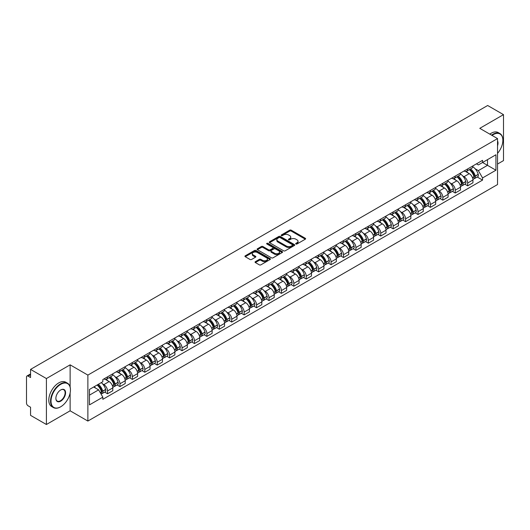 <?xml version="1.0" encoding="UTF-8"?>
<svg xmlns="http://www.w3.org/2000/svg" width="530" height="530" viewBox="0 0 530 530"><rect width="100%" height="100%" fill="white"/><g stroke="black" fill="none" stroke-linecap="round" stroke-linejoin="round"><path stroke-width="0.79" d="M295.912 243.985A0.775 0.444 0 0 0 297.005 243.985L305.306 239.196A1.106 0.636 0 0 0 305.631 238.745A1.106 0.636 0 0 0 305.306 238.288L291.242 230.172A1.106 0.636 0 0 0 289.678 230.172L281.377 234.962A0.775 0.444 0 0 0 282.47 235.598L283.543 234.975A3.538 2.04 0 0 1 288.545 234.975L289.718 235.651A3.538 2.04 0 0 1 290.751 237.095A3.538 2.04 0 0 1 289.718 238.54L288.645 239.156A0.775 0.444 0 0 0 289.738 239.792L290.811 239.169A3.538 2.04 0 0 1 295.813 239.169L296.985 239.845A3.538 2.04 0 0 1 298.019 241.289A3.538 2.04 0 0 1 296.985 242.733L295.912 243.356A0.775 0.444 0 0 0 295.912 243.985L295.912 243.356M255.374 261.661A1.106 0.636 0 0 0 255.049 262.111A1.106 0.636 0 0 0 255.374 262.562L259.322 264.841A1.106 0.636 0 0 0 260.886 264.841L270.101 259.514A1.106 0.636 0 0 0 270.426 259.064A1.106 0.636 0 0 0 270.101 258.613L256.036 250.491A1.106 0.636 0 0 0 254.48 250.491L245.257 255.818A1.106 0.636 0 0 0 244.933 256.268A1.106 0.636 0 0 0 245.257 256.719L250.021 259.468A1.106 0.636 0 0 0 251.584 259.468L255.533 257.196A1.106 0.636 0 0 0 255.857 256.739A1.106 0.636 0 0 0 255.533 256.288L253.168 254.923A2.955 1.709 0 0 1 252.3 253.718A2.955 1.709 0 0 1 254.128 252.141A2.955 1.709 0 0 1 257.348 252.512L266.61 257.858A2.955 1.709 0 0 1 267.471 259.064A2.955 1.709 0 0 1 265.649 260.641A2.955 1.709 0 0 1 262.43 260.27L260.886 259.382A1.106 0.636 0 0 0 259.322 259.382L255.374 261.661L255.374 262.562M87.874 375.094L70.126 364.845L46.402 378.546L30.561 369.397L487.66 105.496L503.5 114.639L479.776 128.339L497.531 138.588L87.874 375.094L87.874 421.058L497.531 184.546L497.531 138.588M283.623 250.809A1.106 0.636 0 0 0 285.186 250.809L294.408 245.489A1.106 0.636 0 0 0 294.726 245.032A1.106 0.636 0 0 0 294.408 244.582L280.344 236.466A1.106 0.636 0 0 0 278.78 236.466L269.558 241.786A1.106 0.636 0 0 0 269.233 242.236A1.106 0.636 0 0 0 269.558 242.687L283.623 250.809M267.173 244.151A0.775 0.444 0 0 1 267.955 244.264L267.955 243.343L282.258 251.598A1.106 0.636 0 0 1 282.576 252.048A1.106 0.636 0 0 1 282.258 252.499L273.036 257.825A1.106 0.636 0 0 1 271.473 257.825L257.408 249.703L261.35 247.444L261.35 246.523L257.408 248.802A1.106 0.636 0 0 0 257.083 249.252A1.106 0.636 0 0 0 257.408 249.703L257.408 248.802M261.35 247.444A1.106 0.636 0 0 1 262.913 247.444L262.913 246.523A1.106 0.636 0 0 0 261.35 246.523M262.913 246.523L268.617 249.815A1.106 0.636 0 0 0 270.181 249.815L272.798 248.305A1.106 0.636 0 0 0 273.122 247.855A1.106 0.636 0 0 0 272.798 247.404L266.862 243.972A0.775 0.444 0 0 1 267.955 243.343M46.402 378.546L46.402 424.503L30.561 415.361L30.561 407.225L28.09 405.801A2.252 1.298 -120 0 1 26.5 403.038L26.5 377.029A2.252 1.298 -120 0 1 26.964 375.995L30.561 373.922M497.531 164.048L503.5 160.603L503.5 114.639M46.402 424.503L70.126 410.81L87.874 421.058M30.561 369.397L30.561 377.532L28.09 376.108A2.252 1.298 -120 0 0 26.964 375.995M467.679 168.918A5.181 2.988 60 0 1 466.605 171.243L471.859 168.209A5.181 2.988 -120 0 0 472.932 165.89M462.69 175.92L464.015 176.689A5.181 2.988 60 0 1 467.679 183.029L472.932 179.995A5.181 2.988 -120 0 0 469.269 173.654L465.506 171.481M472.932 179.995L472.932 182.804L467.679 185.831L464.83 184.188M466.605 171.243A5.181 2.988 60 0 1 464.055 171.011M467.679 183.029L467.679 185.831M455.257 176.093A5.181 2.988 60 0 1 454.183 178.418L459.437 175.384A5.181 2.988 -120 0 0 460.51 173.058M452.408 191.356L455.257 193.006L460.51 189.972L460.51 187.169A5.181 2.988 -120 0 0 456.853 180.823L453.09 178.65M454.183 178.418A5.181 2.988 60 0 1 451.639 178.179M450.275 183.095L451.6 183.857A5.181 2.988 60 0 1 455.257 190.197L455.257 193.006M442.841 183.261A5.181 2.988 60 0 1 441.768 185.586L447.022 182.552A5.181 2.988 -120 0 0 448.095 180.227M439.993 198.531L442.841 200.174L448.095 197.14L448.095 194.338A5.181 2.988 -120 0 0 444.432 187.991L440.668 185.825M441.768 185.586A5.181 2.988 60 0 1 439.218 185.348M437.853 190.263L439.178 191.025A5.181 2.988 60 0 1 442.841 197.372L442.841 200.174M430.42 190.429A5.181 2.988 60 0 1 429.346 192.754L434.6 189.72A5.181 2.988 -120 0 0 435.673 187.395M427.571 205.7L430.42 207.343L435.673 204.308L435.673 201.506A5.181 2.988 -120 0 0 432.016 195.166L428.253 192.993M429.346 192.754A5.181 2.988 60 0 1 426.802 192.523M425.438 197.432L426.763 198.2A5.181 2.988 60 0 1 430.42 204.54L430.42 207.343M418.004 197.597A5.181 2.988 60 0 1 416.931 199.923L422.185 196.888A5.181 2.988 -120 0 0 423.258 194.563M415.156 212.868L418.004 214.511L423.258 211.477L423.258 208.674A5.181 2.988 -120 0 0 419.594 202.334L415.831 200.161M416.931 199.923A5.181 2.988 60 0 1 414.38 199.691M413.016 204.6L414.341 205.368A5.181 2.988 60 0 1 418.004 211.708L418.004 214.511M405.583 204.772A5.181 2.988 60 0 1 404.509 207.091L409.763 204.063A5.181 2.988 -120 0 0 410.836 201.738M402.734 220.036L405.583 221.686L410.836 218.651L410.836 215.843A5.181 2.988 -120 0 0 407.179 209.502L403.416 207.329M404.509 207.091A5.181 2.988 60 0 1 401.965 206.859M400.6 211.775L401.925 212.537A5.181 2.988 60 0 1 405.583 218.877L405.583 221.686M393.167 211.94A5.181 2.988 60 0 1 392.094 214.266L397.348 211.231A5.181 2.988 -120 0 0 398.421 208.906M390.318 227.204L393.167 228.854L398.421 225.82L398.421 223.017A5.181 2.988 -120 0 0 394.757 216.671L390.994 214.504M392.094 214.266A5.181 2.988 60 0 1 389.543 214.027M388.179 218.943L389.504 219.705A5.181 2.988 60 0 1 393.167 226.052L393.167 228.854M380.745 219.109A5.181 2.988 60 0 1 379.672 221.434L384.926 218.4A5.181 2.988 -120 0 0 385.999 216.074M377.897 234.379L380.745 236.022L385.999 232.988L385.999 230.186A5.181 2.988 -120 0 0 382.342 223.845L378.579 221.673M379.672 221.434A5.181 2.988 60 0 1 377.128 221.202M375.763 226.111L377.088 226.873A5.181 2.988 60 0 1 380.745 233.22L380.745 236.022M368.33 226.277A5.181 2.988 60 0 1 367.257 228.602L372.51 225.568A5.181 2.988 -120 0 0 373.584 223.243M365.481 241.548L368.33 243.19L373.584 240.156L373.584 237.354A5.181 2.988 -120 0 0 369.92 231.014L366.157 228.841M367.257 228.602A5.181 2.988 60 0 1 364.706 228.37M363.341 233.279L364.667 234.048A5.181 2.988 60 0 1 368.33 240.388L368.33 243.19M355.908 233.445A5.181 2.988 60 0 1 354.835 235.77L360.089 232.743A5.181 2.988 -120 0 0 361.162 230.417M353.059 248.716L355.908 250.359L361.162 247.331L361.162 244.522A5.181 2.988 -120 0 0 357.505 238.182L353.742 236.009M354.835 235.77A5.181 2.988 60 0 1 352.291 235.539M350.926 240.448L352.251 241.216A5.181 2.988 60 0 1 355.908 247.556L355.908 250.359M343.493 240.62A5.181 2.988 60 0 1 342.42 242.945L347.673 239.911A5.181 2.988 -120 0 0 348.747 237.586M340.644 255.884L343.493 257.534L348.747 254.499L348.747 251.697A5.181 2.988 -120 0 0 345.083 245.35L341.32 243.184M342.42 242.945A5.181 2.988 60 0 1 339.869 242.707M338.504 247.623L339.829 248.385A5.181 2.988 60 0 1 343.493 254.731L343.493 257.534M331.071 247.788A5.181 2.988 60 0 1 329.998 250.114L335.252 247.079A5.181 2.988 -120 0 0 336.325 244.754M328.222 263.059L331.071 264.702L336.325 261.668L336.325 258.865A5.181 2.988 -120 0 0 332.668 252.525L328.905 250.352M329.998 250.114A5.181 2.988 60 0 1 327.454 249.882M326.089 254.791L327.414 255.553A5.181 2.988 60 0 1 331.071 261.899L331.071 264.702M318.656 254.956A5.181 2.988 60 0 1 317.583 257.282L322.836 254.248A5.181 2.988 -120 0 0 323.909 251.922M315.807 270.227L318.656 271.87L323.909 268.836L323.909 266.034A5.181 2.988 -120 0 0 320.246 259.693L316.483 257.52M317.583 257.282A5.181 2.988 60 0 1 315.032 257.05M313.667 261.959L314.992 262.728A5.181 2.988 60 0 1 318.656 269.068L318.656 271.87M306.234 262.125A5.181 2.988 60 0 1 305.161 264.45L310.414 261.416A5.181 2.988 -120 0 0 311.488 259.097M303.385 277.395L306.234 279.038L311.488 276.011L311.488 273.202A5.181 2.988 -120 0 0 307.831 266.862L304.068 264.689M305.161 264.45A5.181 2.988 60 0 1 302.617 264.218M301.252 269.127L302.577 269.896A5.181 2.988 60 0 1 306.234 276.236L306.234 279.038M293.819 269.3A5.181 2.988 60 0 1 292.745 271.625L297.999 268.591A5.181 2.988 -120 0 0 299.072 266.265M290.97 284.564L293.819 286.213L299.072 283.179L299.072 280.377A5.181 2.988 -120 0 0 295.409 274.03L291.646 271.857M292.745 271.625A5.181 2.988 60 0 1 290.195 271.386M288.83 276.302L290.155 277.064A5.181 2.988 60 0 1 293.819 283.404L293.819 286.213M281.397 276.468A5.181 2.988 60 0 1 280.324 278.793L285.577 275.759A5.181 2.988 -120 0 0 286.651 273.434M278.548 291.738L281.397 293.381L286.651 290.347L286.651 287.545A5.181 2.988 -120 0 0 282.993 281.198L279.231 279.032M280.324 278.793A5.181 2.988 60 0 1 277.78 278.555M276.415 283.471L277.74 284.232A5.181 2.988 60 0 1 281.397 290.579L281.397 293.381M268.982 283.636A5.181 2.988 60 0 1 267.908 285.962L273.162 282.927A5.181 2.988 -120 0 0 274.235 280.602M266.133 298.907L268.982 300.55L274.235 297.515L274.235 294.713A5.181 2.988 -120 0 0 270.572 288.373L266.809 286.2M267.908 285.962A5.181 2.988 60 0 1 265.358 285.73M263.993 290.639L265.318 291.407A5.181 2.988 60 0 1 268.982 297.747L268.982 300.55M256.56 290.804A5.181 2.988 60 0 1 255.486 293.13L260.74 290.096A5.181 2.988 -120 0 0 261.813 287.77M253.711 306.075L256.56 307.718L261.813 304.684L261.813 301.881A5.181 2.988 -120 0 0 258.156 295.541L254.393 293.368M255.486 293.13A5.181 2.988 60 0 1 252.942 292.898M251.578 297.807L252.903 298.575A5.181 2.988 60 0 1 256.56 304.916L256.56 307.718M244.144 297.979A5.181 2.988 60 0 1 243.071 300.298L248.325 297.27A5.181 2.988 -120 0 0 249.398 294.945M241.296 313.243L244.144 314.893L249.398 311.859L249.398 309.056A5.181 2.988 -120 0 0 245.734 302.709L241.971 300.536M243.071 300.298A5.181 2.988 60 0 1 240.521 300.066M239.156 304.982L240.481 305.744A5.181 2.988 60 0 1 244.144 312.084L244.144 314.893M231.723 305.147A5.181 2.988 60 0 1 230.649 307.473L235.903 304.439A5.181 2.988 -120 0 0 236.976 302.113M228.874 320.411L231.723 322.061L236.976 319.027L236.976 316.224A5.181 2.988 -120 0 0 233.319 309.878L229.556 307.711M230.649 307.473A5.181 2.988 60 0 1 228.105 307.234M226.741 312.15L228.066 312.912A5.181 2.988 60 0 1 231.723 319.259L231.723 322.061M219.307 312.316A5.181 2.988 60 0 1 218.234 314.641L223.488 311.607A5.181 2.988 -120 0 0 224.561 309.281M216.459 327.586L219.307 329.229L224.561 326.195L224.561 323.393A5.181 2.988 -120 0 0 220.897 317.053L217.134 314.88M218.234 314.641A5.181 2.988 60 0 1 215.683 314.409M214.319 319.318L215.644 320.08A5.181 2.988 60 0 1 219.307 326.427L219.307 329.229M206.885 319.484A5.181 2.988 60 0 1 205.812 321.809L211.066 318.775A5.181 2.988 -120 0 0 212.139 316.45M204.037 334.755L206.885 336.398L212.139 333.363L212.139 330.561A5.181 2.988 -120 0 0 208.482 324.221L204.719 322.048M205.812 321.809A5.181 2.988 60 0 1 203.268 321.577M201.903 326.487L203.228 327.255A5.181 2.988 60 0 1 206.885 333.595L206.885 336.398M194.47 326.659A5.181 2.988 60 0 1 193.397 328.978L198.651 325.95A5.181 2.988 -120 0 0 199.724 323.625M191.621 341.923L194.47 343.566L199.724 340.538L199.724 337.729A5.181 2.988 -120 0 0 196.06 331.389L192.297 329.216M193.397 328.978A5.181 2.988 60 0 1 190.846 328.746M189.482 333.655L190.807 334.423A5.181 2.988 60 0 1 194.47 340.764L194.47 343.566M182.048 333.827A5.181 2.988 60 0 1 180.975 336.152L186.229 333.118A5.181 2.988 -120 0 0 187.302 330.793M179.2 349.091L182.048 350.741L187.302 347.707L187.302 344.904A5.181 2.988 -120 0 0 183.645 338.557L179.882 336.391M180.975 336.152A5.181 2.988 60 0 1 178.431 335.914M177.066 340.83L178.391 341.592A5.181 2.988 60 0 1 182.048 347.938L182.048 350.741M169.633 340.995A5.181 2.988 60 0 1 168.56 343.321L173.814 340.286A5.181 2.988 -120 0 0 174.887 337.961M166.784 356.266L169.633 357.909L174.887 354.875L174.887 352.072A5.181 2.988 -120 0 0 171.223 345.732L167.46 343.559M168.56 343.321A5.181 2.988 60 0 1 166.009 343.089M164.644 347.998L165.97 348.76A5.181 2.988 60 0 1 169.633 355.107L169.633 357.909M157.211 348.164A5.181 2.988 60 0 1 156.138 350.489L161.392 347.455A5.181 2.988 -120 0 0 162.465 345.129M154.362 363.434L157.211 365.077L162.465 362.043L162.465 359.241A5.181 2.988 -120 0 0 158.808 352.9L155.045 350.727M156.138 350.489A5.181 2.988 60 0 1 153.594 350.257M152.229 355.166L153.554 355.935A5.181 2.988 60 0 1 157.211 362.275L157.211 365.077M144.796 355.332A5.181 2.988 60 0 1 143.723 357.657L148.976 354.623A5.181 2.988 -120 0 0 150.05 352.304M141.947 370.602L144.796 372.245L150.05 369.218L150.05 366.409A5.181 2.988 -120 0 0 146.386 360.069L142.623 357.896M143.723 357.657A5.181 2.988 60 0 1 141.172 357.425M139.807 362.334L141.132 363.103A5.181 2.988 60 0 1 144.796 369.443L144.796 372.245M132.374 362.507A5.181 2.988 60 0 1 131.301 364.832L136.554 361.798A5.181 2.988 -120 0 0 137.628 359.473M129.525 377.771L132.374 379.42L137.628 376.386L137.628 373.584A5.181 2.988 -120 0 0 133.971 367.237L130.208 365.064M131.301 364.832A5.181 2.988 60 0 1 128.757 364.594M127.392 369.509L128.717 370.271A5.181 2.988 60 0 1 132.374 376.611L132.374 379.42M119.959 369.675A5.181 2.988 60 0 1 118.886 372L124.139 368.966A5.181 2.988 -120 0 0 125.212 366.641M117.11 384.946L119.959 386.589L125.212 383.554L125.212 380.752A5.181 2.988 -120 0 0 121.549 374.405L117.786 372.239M118.886 372A5.181 2.988 60 0 1 116.335 371.768M114.97 376.678L116.295 377.44A5.181 2.988 60 0 1 119.959 383.786L119.959 386.589M107.537 376.843A5.181 2.988 60 0 1 106.464 379.169L111.717 376.134A5.181 2.988 -120 0 0 112.791 373.809M104.688 392.114L107.537 393.757L112.791 390.723L112.791 387.92A5.181 2.988 -120 0 0 109.134 381.58L105.371 379.407M106.464 379.169A5.181 2.988 60 0 1 103.92 378.937M102.555 383.846L103.88 384.614A5.181 2.988 60 0 1 107.537 390.954L107.537 393.757M476.477 163.843L478.345 164.923L495.934 154.767L487.501 159.636L487.501 165.333L478.345 170.62L475.112 168.752M89.471 395.135L98.626 389.848L102.84 397.156L89.471 404.88L89.471 389.437L102.84 381.713L102.84 379.553L482.565 160.325L482.565 162.485L495.934 170.209L482.565 177.928L478.345 170.62M495.934 154.767L495.934 170.209M102.84 397.156L102.84 399.322L482.565 180.087L482.565 177.928M70.126 364.845L70.126 386.966M70.126 392.975L70.126 410.81M98.626 389.848L93.691 386.999M477.245 177.02L482.565 180.087M296.217 244.098L296.985 243.654A3.538 2.04 0 0 0 298.019 242.21L298.019 241.289M290.751 237.095L290.751 238.016A3.538 2.04 0 0 1 289.718 239.461L288.949 239.898M305.293 239.202L291.242 231.087A1.106 0.636 0 0 0 289.678 231.087L281.682 235.704M294.389 245.496L280.344 237.38A1.106 0.636 0 0 0 278.78 237.38L269.571 242.7M292.454 245.35A0.775 0.444 0 0 0 292.454 244.721L280.105 237.592A0.775 0.444 0 0 0 279.012 237.592L277.879 238.248A3.538 2.04 0 0 0 276.846 239.692A3.538 2.04 0 0 0 277.879 241.13L286.319 246.006A3.538 2.04 0 0 0 291.321 246.006L292.454 245.35L292.454 246.271A0.775 0.444 0 0 0 292.679 245.953L292.679 245.032M276.846 239.692L276.846 240.607A3.538 2.04 0 0 0 277.879 242.051L277.879 241.13M292.454 246.271L291.321 246.927A3.538 2.04 0 0 1 286.319 246.927L277.879 242.051M262.913 247.444L268.617 250.736A1.106 0.636 0 0 0 270.181 250.736L272.798 249.226A1.106 0.636 0 0 0 273.122 248.775L273.122 247.855M267.955 244.264L282.238 252.512M274.54 253.234A2.955 1.709 0 0 0 277.76 253.605A2.955 1.709 0 0 0 279.582 252.028A2.955 1.709 0 0 0 278.72 250.823L275.454 248.934A1.106 0.636 0 0 0 273.891 248.934L271.274 250.452A1.106 0.636 0 0 0 270.956 250.902A1.106 0.636 0 0 0 271.274 251.352L274.54 253.234L274.54 254.155A2.955 1.709 0 0 0 277.76 254.526A2.955 1.709 0 0 0 279.582 252.949L279.582 252.028M270.956 250.902L270.956 251.816A1.106 0.636 0 0 0 271.274 252.273L271.274 251.352M274.54 254.155L271.274 252.273M267.471 259.064L267.471 259.985A2.955 1.709 0 0 1 265.649 261.562A2.955 1.709 0 0 1 262.43 261.191L260.886 260.303A1.106 0.636 0 0 0 259.322 260.303L255.387 262.569M252.3 253.718L252.3 254.638A2.955 1.709 0 0 0 253.168 255.844L253.168 254.923M255.52 257.202L253.168 255.844M270.088 259.528L256.036 251.412A1.106 0.636 0 0 0 254.48 251.412L245.271 256.725L245.257 255.818M469.633 169.494A7.095 4.094 60 0 1 469.666 169.52A7.095 4.094 60 0 1 474.337 175.881L474.376 176.026A1.378 0.795 60 0 1 474.158 177.113A1.378 0.795 60 0 1 474.125 177.126M469.322 169.679A8.553 4.942 60 0 1 474.025 176.735L474.065 176.881A2.842 1.643 60 0 1 473.615 179.114L472.912 179.524M474.105 178.484A2.842 1.643 -120 0 0 474.887 178.378A2.842 1.643 -120 0 0 475.337 176.145L475.297 176A8.553 4.942 -120 0 0 470.594 168.944M472.826 166.798A8.553 4.942 60 0 1 478.206 174.324L478.245 174.469A2.842 1.643 60 0 1 477.795 176.702L474.887 178.378M466.4 171.342A8.553 4.942 60 0 1 468.189 173.032M472.349 173.045L473.442 173.674M457.211 176.669A7.095 4.094 60 0 1 457.251 176.689A7.095 4.094 60 0 1 461.915 183.049L461.955 183.201A1.378 0.795 60 0 1 461.743 184.281A1.378 0.795 60 0 1 461.709 184.301M456.9 176.848A8.553 4.942 60 0 1 461.603 183.903L461.65 184.056A2.842 1.643 60 0 1 461.199 186.282L460.49 186.692M461.683 185.659A2.842 1.643 -120 0 0 462.471 185.546A2.842 1.643 -120 0 0 462.922 183.32L462.875 183.168A8.553 4.942 -120 0 0 458.178 176.112M460.404 173.966A8.553 4.942 60 0 1 465.784 181.492L465.824 181.638A2.842 1.643 60 0 1 465.38 183.87L462.471 185.546M453.985 178.517A8.553 4.942 60 0 1 455.774 180.2M459.934 180.213L461.02 180.843M444.796 183.837A7.095 4.094 60 0 1 444.829 183.857A7.095 4.094 60 0 1 449.5 190.224L449.539 190.369A1.378 0.795 60 0 1 449.321 191.449A1.378 0.795 60 0 1 449.288 191.469M444.484 184.016A8.553 4.942 60 0 1 449.188 191.078L449.228 191.224A2.842 1.643 60 0 1 448.777 193.457L448.075 193.861M449.268 192.827A2.842 1.643 -120 0 0 450.05 192.721A2.842 1.643 -120 0 0 450.5 190.489L450.46 190.343A8.553 4.942 -120 0 0 445.757 183.281M447.989 181.134A8.553 4.942 60 0 1 453.369 188.66L453.408 188.812A2.842 1.643 60 0 1 452.958 191.038L450.05 192.721M441.563 185.685A8.553 4.942 60 0 1 443.352 187.368M447.512 187.381L448.605 188.011M432.374 191.005A7.095 4.094 60 0 1 432.414 191.025A7.095 4.094 60 0 1 437.078 197.392L437.117 197.538A1.378 0.795 60 0 1 436.906 198.624A1.378 0.795 60 0 1 436.872 198.637M432.063 191.184A8.553 4.942 60 0 1 436.766 198.246L436.813 198.392A2.842 1.643 60 0 1 436.362 200.625L435.653 201.036M436.846 199.995A2.842 1.643 -120 0 0 437.634 199.889A2.842 1.643 -120 0 0 438.085 197.657L438.038 197.511A8.553 4.942 -120 0 0 433.341 190.449M435.567 188.302A8.553 4.942 60 0 1 440.947 195.835L440.986 195.981A2.842 1.643 60 0 1 440.543 198.213L437.634 199.889M429.148 192.854A8.553 4.942 60 0 1 430.936 194.543M435.097 194.55L436.183 195.179M419.959 198.174A7.095 4.094 60 0 1 419.992 198.2A7.095 4.094 60 0 1 424.662 204.56L424.702 204.706A1.378 0.795 60 0 1 424.484 205.792A1.378 0.795 60 0 1 424.45 205.806M419.647 198.352A8.553 4.942 60 0 1 424.351 205.415L424.391 205.56A2.842 1.643 60 0 1 423.94 207.793L423.238 208.204M424.431 207.164A2.842 1.643 -120 0 0 425.212 207.058A2.842 1.643 -120 0 0 425.663 204.825L425.623 204.679A8.553 4.942 -120 0 0 420.919 197.617M423.152 195.477A8.553 4.942 60 0 1 428.531 203.003L428.571 203.149A2.842 1.643 60 0 1 428.121 205.382L425.212 207.058M416.726 200.022A8.553 4.942 60 0 1 418.514 201.711M422.675 201.725L423.768 202.354M407.537 205.348A7.095 4.094 60 0 1 407.577 205.368A7.095 4.094 60 0 1 412.241 211.728L412.28 211.881A1.378 0.795 60 0 1 412.068 212.961A1.378 0.795 60 0 1 412.035 212.981M407.225 205.527A8.553 4.942 60 0 1 411.929 212.583L411.976 212.729A2.842 1.643 60 0 1 411.525 214.961L410.816 215.372M412.009 214.332A2.842 1.643 -120 0 0 412.797 214.226A2.842 1.643 -120 0 0 413.248 211.993L413.201 211.848A8.553 4.942 -120 0 0 408.504 204.792M410.73 202.645A8.553 4.942 60 0 1 416.11 210.172L416.149 210.317A2.842 1.643 60 0 1 415.705 212.55L412.797 214.226M404.31 207.19A8.553 4.942 60 0 1 406.099 208.88M410.26 208.893L411.346 209.522M497.531 153.375A13.734 7.93 120 0 0 502.864 140.284A13.734 7.93 120 0 0 493.152 134.68A13.734 7.93 120 0 0 492.025 135.408M491.568 135.143A14.071 8.122 -60 0 1 492.913 134.269A14.071 8.122 -60 0 1 499.949 133.567A14.071 8.122 -60 0 1 502.864 140.013A14.071 8.122 -60 0 1 502.864 140.152M497.531 140.94A6.87 3.962 -60 0 1 497.531 145.79M489.819 134.136A14.071 8.122 -60 0 1 491.164 133.255A14.071 8.122 -60 0 1 498.2 132.56L499.949 133.567M60.493 406.901L60.731 406.762A13.734 7.93 120 0 0 70.444 389.941A13.734 7.93 120 0 0 60.731 384.336A13.734 7.93 120 0 0 51.019 401.157A13.734 7.93 120 0 0 60.731 406.762L60.493 406.901A14.071 8.122 -60 0 1 53.457 407.596A14.071 8.122 -60 0 1 51.297 396.321A14.071 8.122 -60 0 1 60.493 383.919A14.071 8.122 -60 0 1 67.529 383.223A14.071 8.122 -60 0 1 70.444 389.669A14.071 8.122 -60 0 1 70.444 389.808M60.731 389.941L60.731 389.941A6.87 3.962 -60 0 1 65.587 392.743A6.87 3.962 -60 0 1 60.731 401.157A6.87 3.962 -60 0 1 55.875 398.355A6.87 3.962 -60 0 1 60.731 389.941L60.731 389.941M55.875 398.216A6.532 3.77 120 0 0 57.227 401.064A6.532 3.77 120 0 0 60.493 400.746A6.532 3.77 120 0 0 64.759 394.989A6.532 3.77 120 0 0 63.759 389.755A6.532 3.77 120 0 0 60.612 390.014M53.457 407.596L51.702 406.589A14.071 8.122 -60 0 1 49.548 395.314A14.071 8.122 -60 0 1 58.737 382.912A14.071 8.122 -60 0 1 65.78 382.216L67.529 383.223M395.122 212.517A7.095 4.094 60 0 1 395.155 212.537A7.095 4.094 60 0 1 399.825 218.903L399.865 219.049A1.378 0.795 60 0 1 399.647 220.129A1.378 0.795 60 0 1 399.613 220.149M394.81 212.696A8.553 4.942 60 0 1 399.514 219.758L399.554 219.904A2.842 1.643 60 0 1 399.103 222.136L398.401 222.54M399.593 221.507A2.842 1.643 -120 0 0 400.375 221.401A2.842 1.643 -120 0 0 400.826 219.168L400.786 219.023A8.553 4.942 -120 0 0 396.082 211.96M398.315 209.814A8.553 4.942 60 0 1 403.694 217.34L403.734 217.485A2.842 1.643 60 0 1 403.284 219.718L400.375 221.401M391.889 214.365A8.553 4.942 60 0 1 393.677 216.048M397.838 216.061L398.931 216.69M382.7 219.685A7.095 4.094 60 0 1 382.74 219.705A7.095 4.094 60 0 1 387.404 226.071L387.443 226.217A1.378 0.795 60 0 1 387.231 227.304A1.378 0.795 60 0 1 387.198 227.317M382.388 219.864A8.553 4.942 60 0 1 387.092 226.926L387.139 227.072A2.842 1.643 60 0 1 386.688 229.304L385.979 229.709M387.172 228.675A2.842 1.643 -120 0 0 387.96 228.569A2.842 1.643 -120 0 0 388.41 226.336L388.364 226.191A8.553 4.942 -120 0 0 383.667 219.128M385.893 216.982A8.553 4.942 60 0 1 391.272 224.515L391.312 224.66A2.842 1.643 60 0 1 390.868 226.893L387.96 228.569M379.473 221.533A8.553 4.942 60 0 1 381.262 223.223M385.423 223.229L386.509 223.859M370.284 226.853A7.095 4.094 60 0 1 370.318 226.873A7.095 4.094 60 0 1 374.988 233.24L375.028 233.385A1.378 0.795 60 0 1 374.809 234.472A1.378 0.795 60 0 1 374.776 234.485M369.973 227.032A8.553 4.942 60 0 1 374.677 234.094L374.717 234.24A2.842 1.643 60 0 1 374.266 236.473L373.564 236.883M374.756 235.843A2.842 1.643 -120 0 0 375.538 235.737A2.842 1.643 -120 0 0 375.989 233.505L375.949 233.359A8.553 4.942 -120 0 0 371.245 226.297M373.478 224.157A8.553 4.942 60 0 1 378.857 231.683L378.897 231.829A2.842 1.643 60 0 1 378.447 234.061L375.538 235.737M367.051 228.702A8.553 4.942 60 0 1 368.84 230.391M373.001 230.404L374.094 231.034M357.863 234.028A7.095 4.094 60 0 1 357.902 234.048A7.095 4.094 60 0 1 362.566 240.408L362.606 240.56A1.378 0.795 60 0 1 362.394 241.64A1.378 0.795 60 0 1 362.361 241.653M357.551 234.207A8.553 4.942 60 0 1 362.255 241.263L362.301 241.408A2.842 1.643 60 0 1 361.851 243.641L361.142 244.052M362.334 243.012A2.842 1.643 -120 0 0 363.123 242.906A2.842 1.643 -120 0 0 363.573 240.673L363.527 240.527A8.553 4.942 -120 0 0 358.83 233.472M361.056 231.325A8.553 4.942 60 0 1 366.435 238.851L366.475 238.997A2.842 1.643 60 0 1 366.031 241.23L363.123 242.906M354.636 235.87A8.553 4.942 60 0 1 356.425 237.559M360.585 237.573L361.672 238.202M345.447 241.196A7.095 4.094 60 0 1 345.481 241.216A7.095 4.094 60 0 1 350.151 247.583L350.191 247.729A1.378 0.795 60 0 1 349.972 248.808A1.378 0.795 60 0 1 349.939 248.828M345.136 241.375A8.553 4.942 60 0 1 349.84 248.431L349.88 248.583A2.842 1.643 60 0 1 349.429 250.816L348.727 251.22M349.919 250.186A2.842 1.643 -120 0 0 350.708 250.081A2.842 1.643 -120 0 0 351.151 247.848L351.112 247.695A8.553 4.942 -120 0 0 346.408 240.64M348.641 238.493A8.553 4.942 60 0 1 354.02 246.019L354.06 246.165A2.842 1.643 60 0 1 353.609 248.398L350.708 250.081M342.214 243.045A8.553 4.942 60 0 1 344.003 244.727M348.164 244.741L349.257 245.37M333.025 248.365A7.095 4.094 60 0 1 333.065 248.385A7.095 4.094 60 0 1 337.729 254.751L337.769 254.897A1.378 0.795 60 0 1 337.557 255.977A1.378 0.795 60 0 1 337.524 255.997M332.714 248.543A8.553 4.942 60 0 1 337.418 255.606L337.464 255.751A2.842 1.643 60 0 1 337.014 257.984L336.305 258.388M337.497 257.355A2.842 1.643 -120 0 0 338.286 257.249A2.842 1.643 -120 0 0 338.736 255.016L338.69 254.87A8.553 4.942 -120 0 0 333.993 247.808M336.219 245.662A8.553 4.942 60 0 1 341.598 253.188L341.638 253.34A2.842 1.643 60 0 1 341.194 255.573L338.286 257.249M329.799 250.213A8.553 4.942 60 0 1 331.588 251.896M335.748 251.909L336.835 252.538M320.61 255.533A7.095 4.094 60 0 1 320.643 255.553A7.095 4.094 60 0 1 325.314 261.919L325.354 262.065A1.378 0.795 60 0 1 325.135 263.152A1.378 0.795 60 0 1 325.102 263.165M320.299 255.712A8.553 4.942 60 0 1 325.003 262.774L325.042 262.92A2.842 1.643 60 0 1 324.592 265.152L323.89 265.563M325.082 264.523A2.842 1.643 -120 0 0 325.87 264.417A2.842 1.643 -120 0 0 326.314 262.184L326.275 262.039A8.553 4.942 -120 0 0 321.571 254.976M323.803 252.836A8.553 4.942 60 0 1 329.183 260.363L329.223 260.508A2.842 1.643 60 0 1 328.772 262.741L325.87 264.417M317.377 257.381A8.553 4.942 60 0 1 319.166 259.071M323.327 259.077L324.42 259.713M308.188 262.708A7.095 4.094 60 0 1 308.228 262.728A7.095 4.094 60 0 1 312.892 269.088L312.932 269.233A1.378 0.795 60 0 1 312.72 270.32A1.378 0.795 60 0 1 312.687 270.333M307.877 262.887A8.553 4.942 60 0 1 312.581 269.942L312.627 270.088A2.842 1.643 60 0 1 312.177 272.321L311.468 272.731M312.66 271.691A2.842 1.643 -120 0 0 313.449 271.585A2.842 1.643 -120 0 0 313.899 269.353L313.853 269.207A8.553 4.942 -120 0 0 309.156 262.151M311.382 260.005A8.553 4.942 60 0 1 316.761 267.531L316.801 267.677A2.842 1.643 60 0 1 316.357 269.909L313.449 271.585M304.962 264.549A8.553 4.942 60 0 1 306.751 266.239M310.911 266.252L311.998 266.881M295.773 269.876A7.095 4.094 60 0 1 295.806 269.896A7.095 4.094 60 0 1 300.477 276.262L300.517 276.408A1.378 0.795 60 0 1 300.298 277.488A1.378 0.795 60 0 1 300.265 277.508M295.462 270.055A8.553 4.942 60 0 1 300.165 277.11L300.205 277.263A2.842 1.643 60 0 1 299.755 279.489L299.052 279.9M300.245 278.866A2.842 1.643 -120 0 0 301.033 278.753A2.842 1.643 -120 0 0 301.477 276.527L301.438 276.375A8.553 4.942 -120 0 0 296.734 269.32M298.966 267.173A8.553 4.942 60 0 1 304.346 274.699L304.386 274.845A2.842 1.643 60 0 1 303.935 277.077L301.033 278.753M292.54 271.724A8.553 4.942 60 0 1 294.329 273.407M298.489 273.42L299.582 274.05M283.351 277.044A7.095 4.094 60 0 1 283.391 277.064A7.095 4.094 60 0 1 288.055 283.431L288.095 283.577A1.378 0.795 60 0 1 287.883 284.656A1.378 0.795 60 0 1 287.85 284.676M283.04 277.223A8.553 4.942 60 0 1 287.744 284.285L287.79 284.431A2.842 1.643 60 0 1 287.339 286.664L286.631 287.068M287.823 286.034A2.842 1.643 -120 0 0 288.611 285.928A2.842 1.643 -120 0 0 289.062 283.696L289.016 283.55A8.553 4.942 -120 0 0 284.319 276.488M286.544 274.341A8.553 4.942 60 0 1 291.924 281.867L291.964 282.02A2.842 1.643 60 0 1 291.52 284.246L288.611 285.928M280.125 278.893A8.553 4.942 60 0 1 281.914 280.575M286.074 280.589L287.161 281.218M270.936 284.212A7.095 4.094 60 0 1 270.969 284.232A7.095 4.094 60 0 1 275.64 290.599L275.68 290.745A1.378 0.795 60 0 1 275.461 291.831A1.378 0.795 60 0 1 275.428 291.844M270.625 284.391A8.553 4.942 60 0 1 275.328 291.454L275.368 291.599A2.842 1.643 60 0 1 274.918 293.832L274.215 294.243M275.408 293.203A2.842 1.643 -120 0 0 276.196 293.097A2.842 1.643 -120 0 0 276.64 290.864L276.6 290.718A8.553 4.942 -120 0 0 271.897 283.656M274.129 281.51A8.553 4.942 60 0 1 279.509 289.042L279.548 289.188A2.842 1.643 60 0 1 279.098 291.421L276.196 293.097M267.703 286.061A8.553 4.942 60 0 1 269.492 287.75M273.652 287.757L274.745 288.386M258.514 291.381A7.095 4.094 60 0 1 258.554 291.407A7.095 4.094 60 0 1 263.218 297.767L263.258 297.913A1.378 0.795 60 0 1 263.046 299A1.378 0.795 60 0 1 263.012 299.013M258.203 291.56A8.553 4.942 60 0 1 262.906 298.622L262.953 298.768A2.842 1.643 60 0 1 262.502 301L261.793 301.411M262.986 300.371A2.842 1.643 -120 0 0 263.774 300.265A2.842 1.643 -120 0 0 264.225 298.032L264.178 297.886A8.553 4.942 -120 0 0 259.481 290.824M261.707 288.684A8.553 4.942 60 0 1 267.087 296.21L267.127 296.356A2.842 1.643 60 0 1 266.683 298.589L263.774 300.265M255.288 293.229A8.553 4.942 60 0 1 257.077 294.918M261.237 294.932L262.323 295.561M246.099 298.556A7.095 4.094 60 0 1 246.132 298.575A7.095 4.094 60 0 1 250.803 304.935L250.842 305.088A1.378 0.795 60 0 1 250.624 306.168A1.378 0.795 60 0 1 250.591 306.188M245.787 298.735A8.553 4.942 60 0 1 250.491 305.79L250.531 305.936A2.842 1.643 60 0 1 250.081 308.168L249.378 308.579M250.571 307.546A2.842 1.643 -120 0 0 251.359 307.433A2.842 1.643 -120 0 0 251.803 305.2L251.763 305.055A8.553 4.942 -120 0 0 247.06 297.999M249.292 295.853A8.553 4.942 60 0 1 254.672 303.379L254.711 303.524A2.842 1.643 60 0 1 254.261 305.757L251.359 307.433M242.866 300.397A8.553 4.942 60 0 1 244.655 302.087M248.815 302.1L249.908 302.729M233.677 305.724A7.095 4.094 60 0 1 233.717 305.744A7.095 4.094 60 0 1 238.381 312.11L238.42 312.256A1.378 0.795 60 0 1 238.208 313.336A1.378 0.795 60 0 1 238.175 313.356M233.366 305.903A8.553 4.942 60 0 1 238.069 312.965L238.116 313.111A2.842 1.643 60 0 1 237.665 315.343L236.956 315.748M238.149 314.714A2.842 1.643 -120 0 0 238.937 314.608A2.842 1.643 -120 0 0 239.388 312.375L239.341 312.23A8.553 4.942 -120 0 0 234.644 305.167M236.87 303.021A8.553 4.942 60 0 1 242.25 310.547L242.29 310.699A2.842 1.643 60 0 1 241.846 312.925L238.937 314.608M230.451 307.572A8.553 4.942 60 0 1 232.239 309.255M236.4 309.268L237.486 309.898M221.262 312.892A7.095 4.094 60 0 1 221.295 312.912A7.095 4.094 60 0 1 225.965 319.279L226.005 319.424A1.378 0.795 60 0 1 225.787 320.511A1.378 0.795 60 0 1 225.753 320.524M220.95 313.071A8.553 4.942 60 0 1 225.654 320.133L225.694 320.279A2.842 1.643 60 0 1 225.243 322.512L224.541 322.916M225.734 321.882A2.842 1.643 -120 0 0 226.522 321.776A2.842 1.643 -120 0 0 226.966 319.544L226.926 319.398A8.553 4.942 -120 0 0 222.222 312.336M224.455 310.189A8.553 4.942 60 0 1 229.834 317.722L229.874 317.868A2.842 1.643 60 0 1 229.424 320.1L226.522 321.776M218.029 314.74A8.553 4.942 60 0 1 219.817 316.43M223.978 316.436L225.071 317.066M208.84 320.06A7.095 4.094 60 0 1 208.88 320.08A7.095 4.094 60 0 1 213.544 326.447L213.583 326.593A1.378 0.795 60 0 1 213.371 327.679A1.378 0.795 60 0 1 213.338 327.692M208.528 320.239A8.553 4.942 60 0 1 213.232 327.301L213.279 327.447A2.842 1.643 60 0 1 212.828 329.68L212.119 330.091M213.312 329.05A2.842 1.643 -120 0 0 214.1 328.945A2.842 1.643 -120 0 0 214.551 326.712L214.504 326.566A8.553 4.942 -120 0 0 209.807 319.504M212.033 317.364A8.553 4.942 60 0 1 217.413 324.89L217.452 325.036A2.842 1.643 60 0 1 217.008 327.268L214.1 328.945M205.614 321.909A8.553 4.942 60 0 1 207.402 323.598M211.563 323.611L212.649 324.241M196.425 327.235A7.095 4.094 60 0 1 196.458 327.255A7.095 4.094 60 0 1 201.128 333.615L201.168 333.767A1.378 0.795 60 0 1 200.95 334.847A1.378 0.795 60 0 1 200.916 334.861M196.113 327.414A8.553 4.942 60 0 1 200.817 334.47L200.857 334.615A2.842 1.643 60 0 1 200.406 336.848L199.704 337.259M200.897 336.219A2.842 1.643 -120 0 0 201.685 336.113A2.842 1.643 -120 0 0 202.129 333.88L202.089 333.734A8.553 4.942 -120 0 0 197.385 326.679M199.618 324.532A8.553 4.942 60 0 1 204.997 332.058L205.037 332.204A2.842 1.643 60 0 1 204.587 334.437L201.685 336.113M193.192 329.077A8.553 4.942 60 0 1 194.98 330.766M199.141 330.78L200.234 331.409M184.003 334.404A7.095 4.094 60 0 1 184.042 334.423A7.095 4.094 60 0 1 188.706 340.79L188.746 340.936A1.378 0.795 60 0 1 188.534 342.016A1.378 0.795 60 0 1 188.501 342.035M183.691 334.582A8.553 4.942 60 0 1 188.395 341.638L188.441 341.79A2.842 1.643 60 0 1 187.991 344.023L187.282 344.427M188.475 343.394A2.842 1.643 -120 0 0 189.263 343.288A2.842 1.643 -120 0 0 189.714 341.055L189.667 340.903A8.553 4.942 -120 0 0 184.97 333.847M187.196 331.7A8.553 4.942 60 0 1 192.576 339.226L192.615 339.372A2.842 1.643 60 0 1 192.171 341.605L189.263 343.288M180.776 336.252A8.553 4.942 60 0 1 182.565 337.935M186.726 337.948L187.812 338.577M171.588 341.572A7.095 4.094 60 0 1 171.621 341.592A7.095 4.094 60 0 1 176.291 347.958L176.331 348.104A1.378 0.795 60 0 1 176.112 349.184A1.378 0.795 60 0 1 176.079 349.204M171.276 341.751A8.553 4.942 60 0 1 175.98 348.813L176.02 348.959A2.842 1.643 60 0 1 175.569 351.191L174.867 351.595M176.059 350.562A2.842 1.643 -120 0 0 176.848 350.456A2.842 1.643 -120 0 0 177.292 348.223L177.252 348.077A8.553 4.942 -120 0 0 172.548 341.015M174.781 338.869A8.553 4.942 60 0 1 180.16 346.395L180.2 346.547A2.842 1.643 60 0 1 179.749 348.78L176.848 350.456M168.355 343.42A8.553 4.942 60 0 1 170.143 345.103M174.304 345.116L175.397 345.745M159.166 348.74A7.095 4.094 60 0 1 159.205 348.76A7.095 4.094 60 0 1 163.869 355.126L163.909 355.272A1.378 0.795 60 0 1 163.697 356.359A1.378 0.795 60 0 1 163.664 356.372M158.854 348.919A8.553 4.942 60 0 1 163.558 355.981L163.604 356.127A2.842 1.643 60 0 1 163.154 358.359L162.445 358.77M163.637 357.73A2.842 1.643 -120 0 0 164.426 357.624A2.842 1.643 -120 0 0 164.876 355.392L164.83 355.246A8.553 4.942 -120 0 0 160.133 348.183M162.359 346.044A8.553 4.942 60 0 1 167.738 353.57L167.778 353.715A2.842 1.643 60 0 1 167.334 355.948L164.426 357.624M155.939 350.588A8.553 4.942 60 0 1 157.728 352.278M161.888 352.284L162.975 352.92M146.75 355.915A7.095 4.094 60 0 1 146.784 355.935A7.095 4.094 60 0 1 151.454 362.295L151.494 362.441A1.378 0.795 60 0 1 151.275 363.527A1.378 0.795 60 0 1 151.242 363.54M146.439 356.094A8.553 4.942 60 0 1 151.143 363.149L151.182 363.295A2.842 1.643 60 0 1 150.732 365.528L150.03 365.938M151.222 364.898A2.842 1.643 -120 0 0 152.011 364.792A2.842 1.643 -120 0 0 152.454 362.56L152.415 362.414A8.553 4.942 -120 0 0 147.711 355.358M149.944 353.212A8.553 4.942 60 0 1 155.323 360.738L155.363 360.884A2.842 1.643 60 0 1 154.912 363.116L152.011 364.792M143.517 357.757A8.553 4.942 60 0 1 145.306 359.446M149.467 359.459L150.56 360.089M134.328 363.083A7.095 4.094 60 0 1 134.368 363.103A7.095 4.094 60 0 1 139.032 369.47L139.072 369.615A1.378 0.795 60 0 1 138.86 370.695A1.378 0.795 60 0 1 138.827 370.715M134.017 363.262A8.553 4.942 60 0 1 138.721 370.318L138.767 370.47A2.842 1.643 60 0 1 138.317 372.696L137.608 373.107M138.8 372.073A2.842 1.643 -120 0 0 139.589 371.961A2.842 1.643 -120 0 0 140.039 369.735L139.993 369.582A8.553 4.942 -120 0 0 135.296 362.527M137.522 360.38A8.553 4.942 60 0 1 142.901 367.906L142.941 368.052A2.842 1.643 60 0 1 142.497 370.284L139.589 371.961M131.102 364.932A8.553 4.942 60 0 1 132.891 366.614M137.051 366.627L138.138 367.257M121.913 370.251A7.095 4.094 60 0 1 121.946 370.271A7.095 4.094 60 0 1 126.617 376.638L126.657 376.784A1.378 0.795 60 0 1 126.438 377.863A1.378 0.795 60 0 1 126.405 377.883M121.602 370.43A8.553 4.942 60 0 1 126.306 377.492L126.345 377.638A2.842 1.643 60 0 1 125.895 379.871L125.193 380.275M126.385 379.242A2.842 1.643 -120 0 0 127.174 379.135A2.842 1.643 -120 0 0 127.617 376.903L127.578 376.757A8.553 4.942 -120 0 0 122.874 369.695M125.106 367.548A8.553 4.942 60 0 1 130.486 375.074L130.526 375.227A2.842 1.643 60 0 1 130.075 377.459L127.174 379.135M118.68 372.1A8.553 4.942 60 0 1 120.469 373.783M124.629 373.796L125.723 374.425M109.491 377.42A7.095 4.094 60 0 1 109.531 377.44A7.095 4.094 60 0 1 114.195 383.806L114.235 383.952A1.378 0.795 60 0 1 114.023 385.038A1.378 0.795 60 0 1 113.99 385.052M109.18 377.599A8.553 4.942 60 0 1 113.884 384.661L113.93 384.807A2.842 1.643 60 0 1 113.48 387.039L112.771 387.45M113.963 386.41A2.842 1.643 -120 0 0 114.752 386.304A2.842 1.643 -120 0 0 115.202 384.071L115.156 383.925A8.553 4.942 -120 0 0 110.459 376.863M112.685 374.717A8.553 4.942 60 0 1 118.064 382.249L118.104 382.395A2.842 1.643 60 0 1 117.66 384.628L114.752 386.304M106.265 379.268A8.553 4.942 60 0 1 108.054 380.957M112.214 380.964L113.301 381.593M97.454 384.826A7.095 4.094 60 0 1 101.78 390.974L101.82 391.12A1.378 0.795 60 0 1 101.601 392.207A1.378 0.795 60 0 1 101.568 392.22M97.096 385.032A8.553 4.942 60 0 1 101.468 391.829L101.508 391.975A2.842 1.643 60 0 1 101.117 394.174M101.548 393.578A2.842 1.643 -120 0 0 102.336 393.472A2.842 1.643 -120 0 0 102.78 391.239L102.741 391.094A8.553 4.942 -120 0 0 98.368 384.296M101.276 382.62A8.553 4.942 60 0 1 105.649 389.417L105.689 389.563A2.842 1.643 60 0 1 105.238 391.796L102.336 393.472M94.194 386.708A8.553 4.942 60 0 1 95.632 388.126M99.792 388.139L100.885 388.768M119.959 383.786L125.212 380.752M132.374 376.611L137.628 373.584M144.796 369.443L150.05 366.409M157.211 362.275L162.465 359.241M169.633 355.107L174.887 352.072M182.048 347.938L187.302 344.904M194.47 340.764L199.724 337.729M206.885 333.595L212.139 330.561M219.307 326.427L224.561 323.393M231.723 319.259L236.976 316.224M244.144 312.084L249.398 309.056M256.56 304.916L261.813 301.881M268.982 297.747L274.235 294.713M281.397 290.579L286.651 287.545M293.819 283.404L299.072 280.377M306.234 276.236L311.488 273.202M318.656 269.068L323.909 266.034M331.071 261.899L336.325 258.865M343.493 254.731L348.747 251.697M355.908 247.556L361.162 244.522M368.33 240.388L373.584 237.354M380.745 233.22L385.999 230.186M393.167 226.052L398.421 223.017M405.583 218.877L410.836 215.843M418.004 211.708L423.258 208.674M430.42 204.54L435.673 201.506M442.841 197.372L448.095 194.338M455.257 190.197L460.51 187.169M107.537 390.954L112.791 387.92M103.88 384.614L109.134 381.58M116.295 377.44L121.549 374.405M128.717 370.271L133.971 367.237M141.132 363.103L146.386 360.069M153.554 355.935L158.808 352.9M165.97 348.76L171.223 345.732M178.391 341.592L183.645 338.557M190.807 334.423L196.06 331.389M203.228 327.255L208.482 324.221M215.644 320.08L220.897 317.053M228.066 312.912L233.319 309.878M240.481 305.744L245.734 302.709M252.903 298.575L258.156 295.541M265.318 291.407L270.572 288.373M277.74 284.232L282.993 281.198M290.155 277.064L295.409 274.03M302.577 269.896L307.831 266.862M314.992 262.728L320.246 259.693M327.414 255.553L332.668 252.525M339.829 248.385L345.083 245.35M352.251 241.216L357.505 238.182M364.667 234.048L369.92 231.014M377.088 226.873L382.342 223.845M389.504 219.705L394.757 216.671M401.925 212.537L407.179 209.502M414.341 205.368L419.594 202.334M426.763 198.2L432.016 195.166M439.178 191.025L444.432 187.991M451.6 183.857L456.853 180.823M464.015 176.689L469.269 173.654M30.561 374.683L28.09 376.108M296.985 243.654L296.985 242.733M288.645 239.792L288.645 239.156M289.718 239.461L289.718 238.54M281.377 235.598L281.377 234.962M289.678 231.087L289.678 230.172M291.242 231.087L291.242 230.172M305.306 239.196L305.306 238.288M269.558 242.687L269.558 241.786M278.78 237.38L278.78 236.466M280.344 237.38L280.344 236.466M294.408 245.489L294.408 244.582M286.319 246.927L286.319 246.006M291.321 246.927L291.321 246.006M268.617 250.736L268.617 249.815M270.181 250.736L270.181 249.815M272.798 249.226L272.798 248.305M282.258 252.499L282.258 251.598M259.322 260.303L259.322 259.382M260.886 260.303L260.886 259.382M262.43 261.191L262.43 260.27M255.533 257.196L255.533 256.288M254.48 251.412L254.48 250.491M256.036 251.412L256.036 250.491M270.101 259.514L270.101 258.613M472.508 177.782L474.065 176.881M475.337 176.145L478.245 174.469M475.297 176L478.206 174.324M472.455 177.643L474.443 176.483M460.093 184.95L461.65 184.056M462.922 183.32L465.824 181.638M462.875 183.168L465.784 181.492M460.04 184.811L462.027 183.652M447.671 192.118L449.228 191.224M450.5 190.489L453.408 188.812M450.46 190.343L453.369 188.66M447.618 191.979L449.606 190.82M435.256 199.293L436.813 198.392M438.085 197.657L440.986 195.981M438.038 197.511L440.947 195.835M436.766 198.233L437.19 197.988M435.203 199.148L436.766 198.246M422.834 206.461L424.391 205.56M425.663 204.825L428.571 203.149M425.623 204.679L428.531 203.003M424.344 205.401L424.768 205.163M422.781 206.322L424.351 205.415M410.419 213.63L411.976 212.729M413.248 211.993L416.149 210.317M413.201 211.848L416.11 210.172M411.929 212.576L412.353 212.331M410.366 213.491L411.929 212.583M397.997 220.798L399.554 219.904M400.826 219.168L403.734 217.485M400.786 219.023L403.694 217.34M397.944 220.659L399.931 219.499M385.582 227.973L387.139 227.072M388.41 226.336L391.312 224.66M388.364 226.191L391.272 224.515M387.092 226.913L387.516 226.668M385.529 227.827L387.092 226.926M373.16 235.141L374.717 234.24M375.989 233.505L378.897 231.829M375.949 233.359L378.857 231.683M373.107 235.002L375.094 233.836M360.744 242.309L362.301 241.408M363.573 240.673L366.475 238.997M363.527 240.527L366.435 238.851M360.692 242.17L362.679 241.011M348.323 249.478L349.88 248.583M351.151 247.848L354.06 246.165M351.112 247.695L354.02 246.019M348.27 249.339L350.257 248.179M335.907 256.652L337.464 255.751M338.736 255.016L341.638 253.34M338.69 254.87L341.598 253.188M335.854 256.507L337.842 255.347M323.485 263.821L325.042 262.92M326.314 262.184L329.223 260.508M326.275 262.039L329.183 260.363M324.996 262.761L325.42 262.516M323.433 263.675L325.003 262.774M311.07 270.989L312.627 270.088M313.899 269.353L316.801 267.677M313.853 269.207L316.761 267.531M311.017 270.85L313.005 269.69M298.648 278.157L300.205 277.263M301.477 276.527L304.386 274.845M301.438 276.375L304.346 274.699M300.159 277.104L300.583 276.859M298.595 278.018L300.165 277.11M286.233 285.325L287.79 284.431M289.062 283.696L291.964 282.02M289.016 283.55L291.924 281.867M286.18 285.186L288.168 284.027M273.811 292.5L275.368 291.599M276.64 290.864L279.548 289.188M276.6 290.718L279.509 289.042M275.322 291.44L275.746 291.195M273.758 292.355L275.328 291.454M261.396 299.669L262.953 298.768M264.225 298.032L267.127 296.356M264.178 297.886L267.087 296.21M261.343 299.529L263.331 298.37M248.974 306.837L250.531 305.936M251.803 305.2L254.711 303.524M251.763 305.055L254.672 303.379M248.921 306.698L250.909 305.538M236.559 314.005L238.116 313.111M239.388 312.375L242.29 310.699M239.341 312.23L242.25 310.547M236.506 313.866L238.493 312.707M224.137 321.18L225.694 320.279M226.966 319.544L229.874 317.868M226.926 319.398L229.834 317.722M224.084 321.034L226.071 319.875M211.722 328.348L213.279 327.447M214.551 326.712L217.452 325.036M214.504 326.566L217.413 324.89M213.232 327.288L213.656 327.043M211.669 328.209L213.232 327.301M199.3 335.517L200.857 334.615M202.129 333.88L205.037 332.204M202.089 333.734L204.997 332.058M199.247 335.377L201.234 334.218M186.885 342.685L188.441 341.79M189.714 341.055L192.615 339.372M189.667 340.903L192.576 339.226M188.395 341.631L188.819 341.386M186.832 342.546L188.395 341.638M174.463 349.86L176.02 348.959M177.292 348.223L180.2 346.547M177.252 348.077L180.16 346.395M175.973 348.8L176.397 348.555M174.41 349.714L175.98 348.813M162.047 357.028L163.604 356.127M164.876 355.392L167.778 353.715M164.83 355.246L167.738 353.57M163.558 355.968L163.982 355.723M161.994 356.882L163.558 355.981M149.626 364.196L151.182 363.295M152.454 362.56L155.363 360.884M152.415 362.414L155.323 360.738M149.573 364.057L151.56 362.898M137.21 371.364L138.767 370.47M140.039 369.735L142.941 368.052M139.993 369.582L142.901 367.906M137.157 371.225L139.145 370.066M124.788 378.533L126.345 377.638M127.617 376.903L130.526 375.227M127.578 376.757L130.486 375.074M124.736 378.393L126.723 377.234M112.373 385.708L113.93 384.807M115.202 384.071L118.104 382.395M115.156 383.925L118.064 382.249M112.32 385.562L114.308 384.402M100.263 392.697L101.508 391.975M102.78 391.239L105.689 389.563M102.741 391.094L105.649 389.417M101.462 391.816L101.886 391.577M100.19 392.564L101.468 391.829"/></g></svg>
